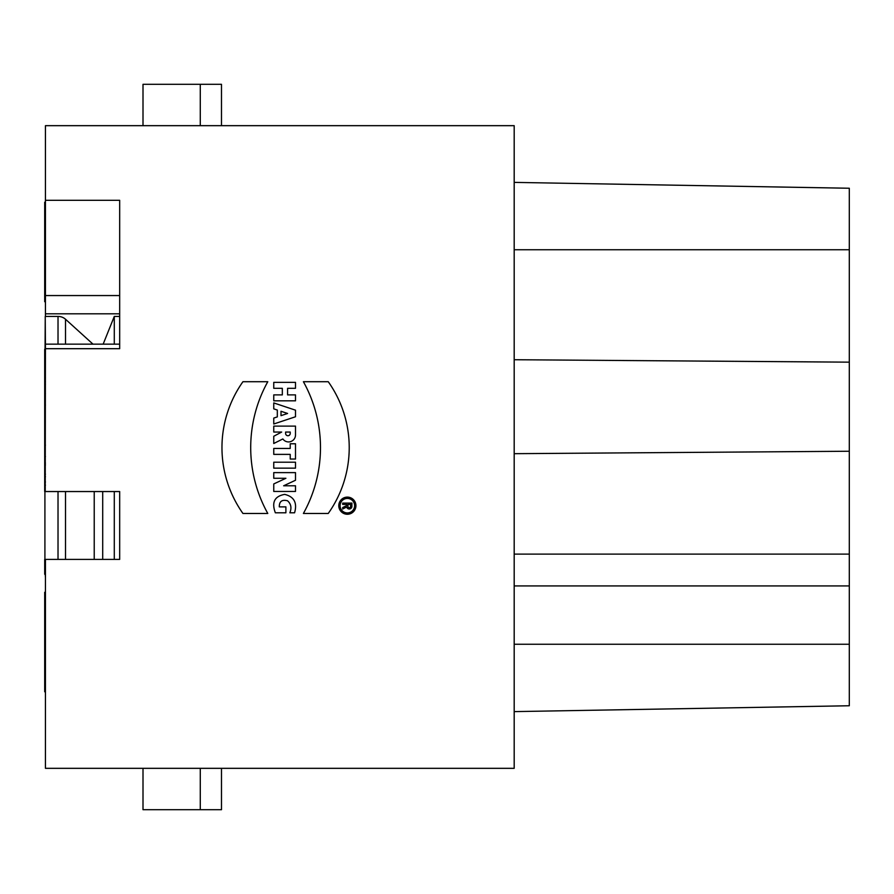 <?xml version="1.0" encoding="UTF-8"?>
<svg xmlns="http://www.w3.org/2000/svg" width="894" height="894" viewBox="0 0 894 894"><rect width="100%" height="100%" fill="white"/><g stroke="black" fill="none" stroke-linecap="round" stroke-linejoin="round"><path stroke-width="1.34" d="M45.438 728.029L45.438 713.188M45.438 577.569L45.225 574.261M44.912 559.409L44.912 491.544M45.438 491.544L119.673 491.544L119.673 559.409L45.438 559.409L45.438 768.326L514.184 768.326L514.184 125.674L45.438 125.674L45.438 200.301L119.673 200.301L119.673 348.694L45.438 348.694L45.225 491.544M45.438 381.637L44.7 381.637L44.7 377.972L45.438 377.793M58.021 344.156L58.021 316.431L45.225 316.431L45.438 345.118M103.156 344.156L114.287 316.431L119.673 316.431M45.438 316.431L45.438 313.805L119.673 313.805M58.021 316.431A10.605 9.61 -0 0 1 65.519 319.247L92.998 344.156M45.438 206.268L44.7 206.268L44.7 202.223L45.438 202.022M347.353 514.251A8.56 8.56 0 0 0 354.773 501.4A8.56 8.56 0 0 0 339.943 501.4A8.56 8.56 0 0 0 347.353 514.251A8.56 8.56 0 0 0 354.773 501.4A8.56 8.56 0 0 0 339.943 501.4A8.56 8.56 0 0 0 347.353 514.251M267.787 381.716L242.933 381.716A113.951 113.951 0 0 0 242.933 513.458L267.787 513.458A135.564 135.564 0 0 1 267.787 381.716L242.933 381.716A113.951 113.951 0 0 0 242.933 513.458L267.787 513.458A135.564 135.564 0 0 1 267.787 381.716M295.501 382.375L273.754 382.375L273.754 388.309L282.325 388.309L282.325 394.891L273.754 394.891L273.754 400.825L295.501 400.825L295.501 394.891L287.589 394.891L287.589 388.309L295.501 388.309L295.501 382.375L273.754 382.375L273.754 388.309L282.325 388.309L282.325 394.891L273.754 394.891L273.754 400.825L295.501 400.825L295.501 394.891L287.589 394.891L287.589 388.309L295.501 388.309L295.501 382.375M295.501 462.209L273.754 462.209L273.754 468.143L295.501 468.143L295.501 462.209L273.754 462.209L273.754 468.143L295.501 468.143L295.501 462.209M295.501 443.77L290.226 443.77L290.226 448.442L273.754 448.442L273.754 454.375L290.226 454.375L290.226 459.047L295.501 459.047L295.501 443.77L290.226 443.77L290.226 448.442L273.754 448.442L273.754 454.375L290.226 454.375L290.226 459.047L295.501 459.047L295.501 443.77M295.501 426.114L273.754 426.114L273.754 432.048L281.666 432.048L273.754 436.261L273.754 443.502L282.85 438.954A6.951 6.951 0 0 0 295.501 434.976L295.501 426.114L273.754 426.114L273.754 432.048L281.666 432.048L273.754 436.261L273.754 443.502L282.85 438.954A6.951 6.951 0 0 0 295.501 434.976L295.501 426.114M273.754 402.926L273.754 408.86L277.319 410.044L277.319 416.895L273.754 418.079L273.754 424.002L295.501 416.76L295.501 410.178L273.754 402.926L273.754 408.86L277.319 410.044L277.319 416.895L273.754 418.079L273.754 424.002L295.501 416.76L295.501 410.178L273.754 402.926M295.501 472.613L273.754 472.613L273.754 478.279L285.901 478.279L273.754 483.945L273.754 491.454L295.501 491.454L295.501 485.788L283.644 485.788L295.501 480.257L295.501 472.613L273.754 472.613L273.754 478.279L285.901 478.279L273.754 483.945L273.754 491.454L295.501 491.454L295.501 485.788L283.644 485.788L295.501 480.257L295.501 472.613M289.846 512.798C291.835 507.881 291.053 503.87 287.499 500.763C281.968 499.377 279.241 501.411 279.297 506.876L285.89 506.876L285.89 512.798L275.352 512.798C271.452 502.35 274.559 496.215 284.683 494.382C294.126 496.684 297.423 502.83 294.584 512.798L289.846 512.798C291.835 507.881 291.053 503.87 287.499 500.763C281.968 499.377 279.241 501.411 279.297 506.876L285.89 506.876L285.89 512.798L275.352 512.798C271.452 502.35 274.559 496.215 284.683 494.382C294.126 496.684 297.423 502.83 294.584 512.798L289.846 512.798M303.401 513.458A135.564 135.564 0 0 0 303.401 381.716L328.254 381.716A113.951 113.951 0 0 1 328.254 513.458L303.401 513.458A135.564 135.564 0 0 0 303.401 381.716L328.254 381.716A113.951 113.951 0 0 1 328.254 513.458L303.401 513.458M45.438 348.694L45.438 344.156L119.673 344.156M119.673 200.301L119.673 295.556L45.438 295.556L45.438 313.805M45.438 295.556L45.438 200.301M45.438 165.971L45.438 180.811M45.225 345.118L45.438 358.572M44.912 377.972L45.225 319.739M44.7 377.972L44.7 349.286M45.438 687.732L44.7 687.732L44.7 691.777L45.438 691.978M45.438 482L44.7 482L44.7 381.637M45.438 485.174L44.7 485.174L44.7 482M44.7 491.544L44.7 485.174M45.438 463.137L44.7 463.137M45.438 456.566L44.7 456.566M45.438 445.123L44.7 445.123M45.438 600.768L44.7 600.768L44.7 596.164L45.438 596.164M44.7 596.164L44.7 592.286L45.438 592.286L44.7 592.286M45.438 678.993L44.7 678.993L44.7 600.768M44.7 687.732L44.7 678.993M45.438 666.376L44.7 666.376M45.438 622.135L44.7 622.135M45.438 609.518L44.7 609.518M45.438 474.189L44.7 474.189M45.438 464.925L44.7 464.925M114.287 559.409L114.287 491.544M45.438 568.953L44.7 568.953L44.7 559.409M45.438 565.779L44.7 565.779M45.438 574.261L44.7 574.261L44.7 568.953M114.287 344.156L114.287 316.431M45.438 393.595L44.7 393.595M45.438 405.027L44.7 405.027M45.438 384.331L44.7 384.331M45.438 297.836L44.7 297.836L44.7 206.268M44.7 301.714L45.438 301.714L44.7 301.714L44.7 297.836M45.438 227.624L44.7 227.624M45.438 215.007L44.7 215.007M45.438 293.232L44.7 293.232M45.438 284.482L44.7 284.482M45.438 271.865L44.7 271.865M221.488 768.326L221.488 809.696L143.006 809.696L143.006 768.326M200.278 809.696L200.278 768.326M143.006 125.674L143.006 84.304L221.488 84.304L221.488 125.674M200.278 125.674L200.278 84.304M514.184 453.683L849.3 451.246L849.3 362.159L849.3 705.757L514.184 711.613L849.3 705.757M849.3 554.112L514.184 554.112M514.184 359.723L849.3 362.159L849.3 188.243L514.184 182.387L849.3 188.243M514.184 585.928L849.3 585.928M94.228 491.544L94.228 559.409M102.709 491.544L102.709 559.409M287.589 413.464L281.007 411.274L281.007 415.665L287.589 413.464L281.007 411.274L281.007 415.665L287.589 413.464M285.611 432.048L290.226 432.048L290.226 433.422A2.302 2.302 0 0 1 287.924 435.736A2.302 2.302 0 0 1 285.611 433.422L285.611 432.048L290.226 432.048L290.226 433.422A2.302 2.302 0 0 1 287.924 435.736A2.302 2.302 0 0 1 285.611 433.422L285.611 432.048M347.353 512.933A7.241 7.241 0 0 0 353.633 502.059A7.241 7.241 0 0 0 341.083 502.059A7.241 7.241 0 0 0 347.353 512.933A7.241 7.241 0 0 0 353.633 502.059A7.241 7.241 0 0 0 341.083 502.059A7.241 7.241 0 0 0 347.353 512.933M342.681 504.406L342.681 503.087L351.901 503.087L351.901 506.384A2.637 2.637 0 0 1 346.704 507.01L342.681 509.021L342.681 507.546L346.626 505.568L346.626 504.406L342.681 504.406L342.681 503.087L351.901 503.087L351.901 506.384A2.637 2.637 0 0 1 346.704 507.01L342.681 509.021L342.681 507.546L346.626 505.568L346.626 504.406L342.681 504.406M350.582 504.406L347.945 504.406L347.945 506.384A1.319 1.319 0 0 0 349.263 507.703A1.319 1.319 0 0 0 350.582 506.384L350.582 504.406L347.945 504.406L347.945 506.384A1.319 1.319 0 0 0 349.263 507.703A1.319 1.319 0 0 0 350.582 506.384L350.582 504.406M514.184 249.75L849.3 249.75M514.184 644.25L849.3 644.25M58.021 559.409L58.021 491.544M65.519 491.544L65.519 559.409M65.519 319.247L65.519 344.156M45.438 476.692L44.7 476.692"/></g></svg>
